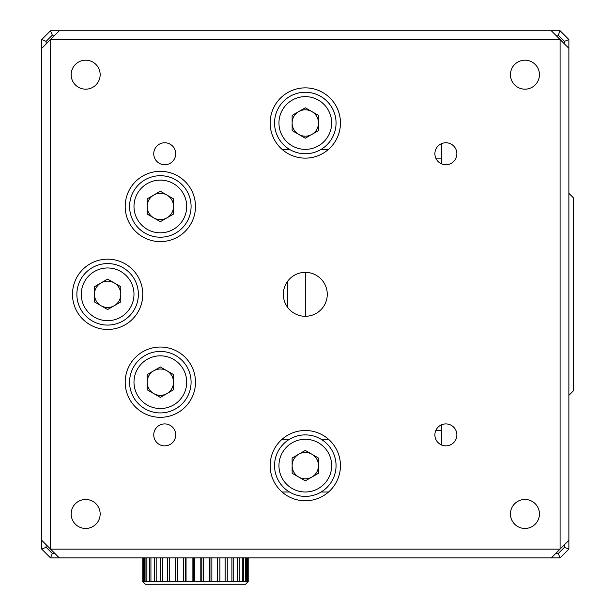 <?xml version="1.0" encoding="UTF-8"?>
<svg xmlns="http://www.w3.org/2000/svg" width="615" height="615" viewBox="0 0 615 615"><rect width="100%" height="100%" fill="white"/><g stroke="black" fill="none" stroke-linecap="round" stroke-linejoin="round"><path stroke-width="0.92" d="M287.735 281.14L287.735 307.5L287.735 281.14M305.301 272.36L305.301 316.287A21.963 21.963 0 0 0 327.265 294.324A21.963 21.963 0 0 0 305.301 272.36A21.963 21.963 0 0 0 283.338 294.324A21.963 21.963 0 0 0 305.301 316.287M568.875 549.11L560.088 557.89L50.515 557.89L41.735 549.11L41.735 39.537L50.515 30.75L560.088 30.75L568.875 39.537L568.875 549.11L564.485 547.288L564.485 544.713M568.875 39.537L564.485 41.359L558.266 35.14L560.088 30.75M564.485 43.926L564.485 41.359M54.912 35.14L52.337 35.14L50.515 30.75M558.266 35.14L555.699 35.14M52.337 35.14L46.125 41.359L41.735 39.537M46.125 544.713L46.125 547.288L41.735 549.11M46.125 41.359L46.125 43.926M46.125 547.288L52.337 553.5L50.515 557.89M555.699 553.5L558.266 553.5L560.088 557.89M52.337 553.5L54.912 553.5M558.266 553.5L564.485 547.288M435.812 430.5L441.485 430.5M435.812 158.14L441.485 158.14M441.485 444.96L441.485 424.827L441.485 444.96M441.485 163.813L441.485 143.687L441.485 163.813M328.548 492L321.145 492M289.465 492L282.062 492M568.875 395.36L573.265 390.963L573.265 197.676L568.875 193.287M85.662 60.185A14.499 14.499 0 0 0 71.163 74.676A14.499 14.499 0 0 0 85.662 89.175A14.499 14.499 0 0 0 100.16 74.676A14.499 14.499 0 0 0 85.662 60.185M160.338 171.324A35.14 35.14 0 0 0 125.199 206.463A35.14 35.14 0 0 0 160.338 241.61A35.14 35.14 0 0 0 195.485 206.463A35.14 35.14 0 0 0 160.338 171.324M305.301 87.86A35.14 35.14 0 0 0 270.162 123A35.14 35.14 0 0 0 305.301 158.14A35.14 35.14 0 0 0 340.449 123A35.14 35.14 0 0 0 305.301 87.86M305.301 430.5A35.14 35.14 0 0 0 270.162 465.64A35.14 35.14 0 0 0 305.301 500.787A35.14 35.14 0 0 0 340.449 465.64A35.14 35.14 0 0 0 305.301 430.5M160.338 347.037A35.14 35.14 0 0 0 125.199 382.176A35.14 35.14 0 0 0 160.338 417.324A35.14 35.14 0 0 0 195.485 382.176A35.14 35.14 0 0 0 160.338 347.037M107.625 259.176A35.14 35.14 0 0 0 72.485 294.324A35.14 35.14 0 0 0 107.625 329.463A35.14 35.14 0 0 0 142.765 294.324A35.14 35.14 0 0 0 107.625 259.176M524.949 60.185A14.499 14.499 0 0 0 510.45 74.676A14.499 14.499 0 0 0 524.949 89.175A14.499 14.499 0 0 0 539.44 74.676A14.499 14.499 0 0 0 524.949 60.185M524.949 499.465A14.499 14.499 0 0 0 510.45 513.963A14.499 14.499 0 0 0 524.949 528.462A14.499 14.499 0 0 0 539.44 513.963A14.499 14.499 0 0 0 524.949 499.465M85.662 499.465A14.499 14.499 0 0 0 71.163 513.963A14.499 14.499 0 0 0 85.662 528.462A14.499 14.499 0 0 0 100.16 513.963A14.499 14.499 0 0 0 85.662 499.465M164.735 142.765A10.985 10.985 0 0 0 153.75 153.75A10.985 10.985 0 0 0 164.735 164.735A10.985 10.985 0 0 0 175.713 153.75A10.985 10.985 0 0 0 164.735 142.765M445.875 142.765A10.985 10.985 0 0 0 434.89 153.75A10.985 10.985 0 0 0 445.875 164.735A10.985 10.985 0 0 0 456.86 153.75A10.985 10.985 0 0 0 445.875 142.765M445.875 423.912A10.985 10.985 0 0 0 434.89 434.89A10.985 10.985 0 0 0 445.875 445.875A10.985 10.985 0 0 0 456.86 434.89A10.985 10.985 0 0 0 445.875 423.912M164.735 423.912A10.985 10.985 0 0 0 153.75 434.89A10.985 10.985 0 0 0 164.735 445.875A10.985 10.985 0 0 0 175.713 434.89A10.985 10.985 0 0 0 164.735 423.912M41.735 540.324L59.301 557.89M551.301 557.89L568.875 540.324M568.875 48.324L560.088 39.537L50.515 39.537L50.515 549.11L560.088 549.11L560.088 39.537L551.301 30.75M59.301 30.75L41.735 48.324M328.548 439.287L321.145 439.287M289.465 439.287L282.062 439.287M282.062 149.36L289.465 149.36M321.145 149.36L328.548 149.36M298.713 134.416A13.176 13.176 0 0 0 318.485 123A13.176 13.176 0 0 0 298.713 111.584A13.176 13.176 0 0 0 298.713 134.416M305.301 92.25A30.75 30.75 0 0 1 336.051 123A30.75 30.75 0 0 1 305.301 153.75A30.75 30.75 0 0 1 274.551 123A30.75 30.75 0 0 1 305.301 92.25M292.125 130.611L292.125 115.389L305.301 107.786L318.485 115.389L318.485 130.611L305.301 138.214L292.125 130.611M298.713 477.055A13.176 13.176 0 0 0 318.485 465.64A13.176 13.176 0 0 0 298.713 454.231A13.176 13.176 0 0 0 298.713 477.055M305.301 434.89A30.75 30.75 0 0 1 336.051 465.64A30.75 30.75 0 0 1 305.301 496.39A30.75 30.75 0 0 1 274.551 465.64A30.75 30.75 0 0 1 305.301 434.89M292.125 473.25L292.125 458.037L305.301 450.426L318.485 458.037L318.485 473.25L305.301 480.861L292.125 473.25M153.75 393.592A13.176 13.176 0 0 0 173.515 382.176A13.176 13.176 0 0 0 153.75 370.768A13.176 13.176 0 0 0 153.75 393.592M160.338 351.426A30.75 30.75 0 0 1 191.088 382.176A30.75 30.75 0 0 1 160.338 412.926A30.75 30.75 0 0 1 129.588 382.176A30.75 30.75 0 0 1 160.338 351.426M147.162 389.787L147.162 374.573L160.338 366.963L173.515 374.573L173.515 389.787L160.338 397.398L147.162 389.787M101.037 305.732A13.176 13.176 0 0 0 120.801 294.324A13.176 13.176 0 0 0 101.037 282.908A13.176 13.176 0 0 0 101.037 305.732M107.625 263.574A30.75 30.75 0 0 1 138.375 294.324A30.75 30.75 0 0 1 107.625 325.074A30.75 30.75 0 0 1 76.875 294.324A30.75 30.75 0 0 1 107.625 263.574M107.625 309.537L94.449 301.927L94.449 286.713L107.625 279.102L120.801 286.713L120.801 301.927L107.625 309.537M153.75 217.879A13.176 13.176 0 0 0 173.515 206.463A13.176 13.176 0 0 0 153.75 195.055A13.176 13.176 0 0 0 153.75 217.879M160.338 175.713A30.75 30.75 0 0 1 191.088 206.463A30.75 30.75 0 0 1 160.338 237.213A30.75 30.75 0 0 1 129.588 206.463A30.75 30.75 0 0 1 160.338 175.713A30.75 30.75 0 0 0 129.588 206.463A30.75 30.75 0 0 0 160.338 237.213M147.162 214.074L147.162 198.853L160.338 191.25L173.515 198.853L173.515 214.074L160.338 221.684L147.162 214.074M142.888 557.89L142.888 581.613L248.199 581.613L245.562 584.25L145.401 584.25L142.765 581.613L142.78 557.89M245.646 581.613L245.646 557.89M246.392 557.89L246.392 581.613M193.494 581.613L193.494 557.89M194.717 557.89L194.717 581.613M192.103 581.613L192.103 557.89M186.053 557.89L186.053 581.613M185.23 581.613L185.23 557.89M183.485 581.613L183.485 557.89M177.643 557.89L177.643 581.613M177.243 581.613L177.243 557.89M175.206 581.613L175.206 557.89M169.725 557.89L169.725 581.613M167.472 581.613L167.472 557.89M162.506 557.89L162.506 581.613M160.5 581.613L160.5 557.89M156.187 557.89L156.187 581.613M154.488 581.613L154.488 557.89M150.936 557.89L150.936 581.613M149.591 581.613L149.591 557.89M146.908 557.89L146.908 581.613M145.947 581.613L145.947 557.89M144.194 557.89L144.194 581.613M143.656 581.613L143.656 557.89M247.945 557.89L247.945 581.613M247.63 581.613L247.63 557.89M243.44 557.89L243.44 581.613M242.295 581.613L242.295 557.89M239.189 557.89L239.189 581.613M237.674 581.613L237.674 557.89M233.738 557.89L233.738 581.613M231.893 581.613L231.893 557.89M227.25 557.89L227.25 581.613M225.121 581.613L225.121 557.89M219.893 557.89L219.893 581.613M217.718 581.613L217.718 557.89M217.549 581.613L217.549 557.89M211.868 557.89L211.868 581.613M209.969 581.613L209.969 557.89M209.361 581.613L209.361 557.89M203.404 557.89L203.404 581.613M201.82 581.613L201.82 557.89M200.805 581.613L200.805 557.89M305.301 149.36A26.36 26.36 0 0 0 331.662 123A26.36 26.36 0 0 0 305.301 96.64A26.36 26.36 0 0 0 278.949 123A26.36 26.36 0 0 0 305.301 149.36M305.301 492A26.36 26.36 0 0 0 331.662 465.64A26.36 26.36 0 0 0 305.301 439.287A26.36 26.36 0 0 0 278.949 465.64A26.36 26.36 0 0 0 305.301 492M160.338 408.537A26.36 26.36 0 0 0 186.699 382.176A26.36 26.36 0 0 0 160.338 355.824A26.36 26.36 0 0 0 133.985 382.176A26.36 26.36 0 0 0 160.338 408.537M107.625 320.676A26.36 26.36 0 0 0 133.985 294.324A26.36 26.36 0 0 0 107.625 267.963A26.36 26.36 0 0 0 81.265 294.324A26.36 26.36 0 0 0 107.625 320.676M160.338 232.824A26.36 26.36 0 0 0 186.699 206.463A26.36 26.36 0 0 0 160.338 180.11A26.36 26.36 0 0 0 133.985 206.463A26.36 26.36 0 0 0 160.338 232.824M142.765 557.89L142.765 581.613M248.199 557.89L248.199 581.613"/></g></svg>

